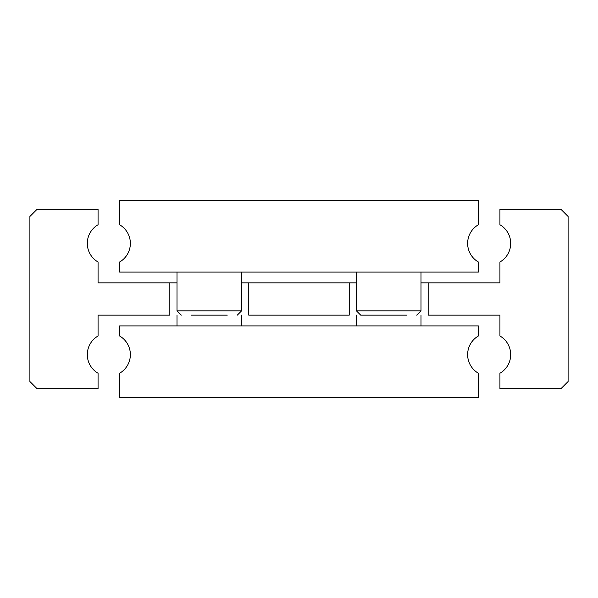 <?xml version="1.0" encoding="UTF-8"?>
<svg xmlns="http://www.w3.org/2000/svg" width="598" height="598" viewBox="0 0 598 598"><rect width="100%" height="100%" fill="white"/><g stroke="black" fill="none" stroke-linecap="round" stroke-linejoin="round"><path stroke-width="0.9" d="M510.692 354.614A21.528 21.528 0 0 1 499.928 373.257L499.928 388.7L560.924 388.7L568.1 381.524L568.1 216.476L560.924 209.3L499.928 209.3L499.928 224.743A21.528 21.528 0 0 1 499.928 262.029L499.928 282.854L428.168 282.854L428.168 315.146L499.928 315.146L499.928 335.971A21.528 21.528 0 0 1 510.692 354.614M169.832 282.854L98.072 282.854L98.072 262.029A21.528 21.528 0 0 1 98.072 224.743L98.072 209.3L37.076 209.3L29.9 216.476L29.9 381.524L37.076 388.7L98.072 388.7L98.072 373.257A21.528 21.528 0 0 1 98.072 335.971L98.072 315.146L169.832 315.146L169.832 282.854L177.008 282.854M420.992 282.854L428.168 282.854M241.592 282.854L356.408 282.854M349.232 282.854L349.232 315.146L248.768 315.146L248.768 282.854M177.008 325.91L177.008 315.146M241.592 315.146L241.592 325.91M130.364 354.614A21.528 21.528 0 0 1 119.6 373.257L119.6 397.67L478.4 397.67L478.4 373.257A21.528 21.528 0 0 1 478.4 335.971L478.4 325.91L119.6 325.91L119.6 335.971A21.528 21.528 0 0 1 130.364 354.614M356.408 325.91L356.408 315.146M420.992 315.146L420.992 325.91M227.24 315.146L191.36 315.146M177.008 272.09L177.008 310.84L181.314 315.146M177.008 310.84L241.592 310.84L241.592 272.09M119.6 224.743A21.528 21.528 0 0 1 119.6 262.029L119.6 272.09L478.4 272.09L478.4 262.029A21.528 21.528 0 0 1 478.4 224.743L478.4 200.33L119.6 200.33L119.6 224.743M356.408 272.09L356.408 310.84L360.714 315.146L370.76 315.146M356.408 310.84L420.992 310.84L420.992 272.09M406.64 315.146L360.714 315.146M241.592 310.84L237.286 315.146M420.992 310.84L416.686 315.146"/></g></svg>
